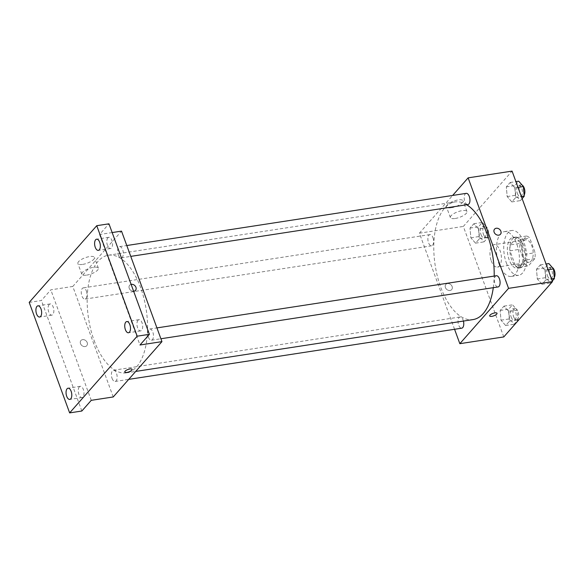 <?xml version="1.0" encoding="UTF-8"?>
<svg xmlns="http://www.w3.org/2000/svg" width="584" height="584" viewBox="0 0 584 584"><rect width="100%" height="100%" fill="white"/><g stroke="black" fill="none" stroke-linecap="round" stroke-linejoin="round"><path stroke-width="0.44" stroke-dasharray="2.92 2.19" d="M491.283 260.924A11.337 5.555 -98.7 0 0 497.437 267.1A11.337 5.555 -98.7 0 0 501.203 255.047A11.337 5.555 -98.7 0 0 493.991 244.689A11.337 5.555 -98.7 0 0 491.283 260.924M523.016 256.048A11.337 5.555 -98.7 0 0 529.17 262.223A11.337 5.555 -98.7 0 0 532.936 250.171A11.337 5.555 -98.7 0 0 525.724 239.812A11.337 5.555 -98.7 0 0 523.016 256.048M520.059 243.404L526.556 236.024A15.221 7.461 -98.7 0 1 529.732 237.987L535.126 252.726A15.221 7.461 -98.7 0 1 534.834 258.632L528.33 266.005A15.221 7.461 -98.7 0 1 525.162 264.041L519.767 249.31A15.221 7.461 -98.7 0 1 520.059 243.404L510.299 244.908L516.796 237.527L526.556 236.024M534.834 258.632L525.067 260.128L518.57 267.508L528.33 266.005M525.162 264.041L515.395 265.545L510 250.806L519.767 249.31M515.395 265.545A15.221 7.461 -98.7 0 0 518.57 267.508M525.067 260.128A15.221 7.461 -98.7 0 0 525.359 254.23L535.126 252.726M516.796 237.527A15.221 7.461 -98.7 0 1 519.972 239.491L525.359 254.23M510.299 244.908A15.221 7.461 -98.7 0 0 510 250.806M522.738 266.333A15.586 7.643 81.3 0 1 520.052 267.925A15.586 7.643 81.3 0 1 510.131 253.675A15.586 7.643 81.3 0 1 515.314 237.111A15.586 7.643 81.3 0 1 524.636 248.404A15.586 7.643 81.3 0 1 522.738 266.333M520.293 266.706A15.586 7.643 -98.7 0 0 522.191 248.777A15.586 7.643 -98.7 0 0 512.876 237.491A15.586 7.643 -98.7 0 0 509.153 259.807A15.586 7.643 -98.7 0 0 517.606 268.297A15.586 7.643 -98.7 0 0 520.293 266.706M519.972 239.491L529.732 237.987M506.379 262.953A22.666 11.118 -98.7 0 0 518.687 275.298A22.666 11.118 -98.7 0 0 526.228 251.208A22.666 11.118 -98.7 0 0 511.796 230.49A22.666 11.118 -98.7 0 0 506.379 262.953M499.057 264.077A22.666 11.118 -98.7 0 0 511.365 276.422A22.666 11.118 -98.7 0 0 518.906 252.332A22.666 11.118 -98.7 0 0 504.474 231.614A22.666 11.118 -98.7 0 0 499.057 264.077M544.989 270.231L545.828 279.94L541.996 284.298L537.316 278.94L536.477 269.231L540.317 264.873L544.989 270.231L545.828 279.94L541.996 284.298L537.316 278.94L536.477 269.231L540.317 264.873L544.989 270.231L548.157 269.742M514.847 187.851L515.687 197.567L511.847 201.918L507.175 196.567L506.335 186.851L510.168 182.5L514.847 187.851L515.687 197.567L511.847 201.918L507.175 196.567L506.335 186.851L510.168 182.5L514.847 187.851L518.015 187.369M503.773 336.932L463.338 226.431L512.066 171.105M508.664 311.469L509.504 321.185L505.671 325.543L500.992 320.185L500.152 310.469L503.992 306.118L508.664 311.469L509.504 321.185L505.671 325.543L500.992 320.185L500.152 310.469L503.992 306.118L508.664 311.469L517.212 310.162L518.044 319.871L514.212 324.229L509.533 318.871L508.7 309.155L512.533 304.804L517.212 310.162M478.522 229.096L479.362 238.805L475.522 243.163L470.85 237.805L470.01 228.096L473.843 223.738L478.522 229.096L479.362 238.805L475.522 243.163L470.85 237.805L470.01 228.096L473.843 223.738L478.522 229.096L487.063 227.782L487.903 237.498L484.063 241.849L479.391 236.491L478.551 226.782L482.391 222.424L487.063 227.782M466.696 204.75A59.502 29.178 -98.7 0 0 454.943 201.954A59.502 29.178 -98.7 0 0 440.723 287.175A59.502 29.178 -98.7 0 0 473.018 319.587M493.298 287.671A59.502 29.178 -98.7 0 0 494.188 276.071M454.571 329.288L419.4 233.184L452.636 195.45M466.207 193.362A5.665 2.781 -98.7 0 0 464.857 201.473A5.665 2.781 -98.7 0 0 467.93 204.561M496.356 275.736A5.665 2.781 -98.7 0 0 494.998 283.853A5.665 2.781 -98.7 0 0 498.079 286.941M463.419 321.061A5.665 2.781 -98.7 0 0 460.031 316.981A5.665 2.781 -98.7 0 0 458.681 325.098A5.665 2.781 -98.7 0 0 461.754 328.179M432.963 237.688A5.665 2.781 81.3 0 1 431.605 245.806A5.665 2.781 81.3 0 1 427.999 240.63A5.665 2.781 81.3 0 1 429.89 234.6A5.665 2.781 81.3 0 1 432.963 237.688M419.4 233.184L463.338 226.431M451.301 207.743A8.826 2.913 159.9 0 0 459.681 204.728A8.826 2.913 159.9 0 0 463.032 200.801A8.826 2.913 159.9 0 0 453.746 201.093A8.826 2.913 159.9 0 0 446.461 206.86A8.826 2.913 159.9 0 0 451.301 207.743M445.417 287.54A3.898 3.139 41.4 0 0 448.308 290.321A3.898 3.139 41.4 0 0 451.695 289.606A3.898 3.139 41.4 0 0 450.848 284.671A3.898 3.139 41.4 0 0 445.847 284.452A3.898 3.139 41.4 0 0 445.417 287.54A3.898 3.139 41.4 0 0 448.308 290.314A3.898 3.139 41.4 0 0 451.695 289.598A3.898 3.139 41.4 0 0 450.848 284.671A3.898 3.139 41.4 0 0 445.847 284.452A3.898 3.139 41.4 0 0 445.417 287.54M500.422 234.279L500.422 234.279A3.898 3.139 -138.6 0 1 495.422 234.06A3.898 3.139 -138.6 0 1 494.575 229.125L494.575 229.125M455.228 218.474A8.826 2.913 159.9 0 0 463.608 215.459A8.826 2.913 159.9 0 0 466.959 211.525A8.826 2.913 159.9 0 0 457.674 211.824A8.826 2.913 159.9 0 0 450.388 217.591A8.826 2.913 159.9 0 0 455.228 218.474M489.691 315.951L489.691 315.951A3.898 1.285 -20.1 0 1 492.911 313.404A3.898 1.285 -20.1 0 1 497.013 313.272A3.898 1.285 -20.1 0 1 497.013 313.279L497.013 313.279M94.112 340.45A59.502 29.178 -98.7 0 0 126.407 372.855A59.502 29.178 -98.7 0 0 146.204 309.608A59.502 29.178 -98.7 0 0 108.332 255.23A59.502 29.178 -98.7 0 0 94.112 340.45M86.352 290.963A5.665 2.781 81.3 0 1 84.994 299.074A5.665 2.781 81.3 0 1 81.388 293.898A5.665 2.781 81.3 0 1 83.271 287.875A5.665 2.781 81.3 0 1 86.352 290.963M148.387 337.121A5.665 2.781 -98.7 0 0 151.468 340.209A5.665 2.781 -98.7 0 0 153.351 334.187A5.665 2.781 -98.7 0 0 149.745 329.004A5.665 2.781 -98.7 0 0 148.387 337.121M112.062 378.366A5.665 2.781 -98.7 0 0 115.143 381.454A5.665 2.781 -98.7 0 0 117.026 375.432A5.665 2.781 -98.7 0 0 113.42 370.249A5.665 2.781 -98.7 0 0 112.062 378.366M118.245 254.748A5.665 2.781 -98.7 0 0 121.319 257.836A5.665 2.781 -98.7 0 0 123.202 251.813A5.665 2.781 -98.7 0 0 119.596 246.631A5.665 2.781 -98.7 0 0 118.245 254.748M113.223 396.959L72.788 286.452L121.516 231.125M29.2 302.395L41.406 300.519L50.815 289.832L72.788 286.452M112.157 232.563L99.543 234.505L108.96 223.818M82.716 264.391A8.826 2.913 159.9 0 0 91.097 261.377A8.826 2.913 159.9 0 0 94.447 257.449A8.826 2.913 159.9 0 0 85.162 257.741A8.826 2.913 159.9 0 0 77.884 263.508A8.826 2.913 159.9 0 0 82.716 264.391M99.543 234.505L139.985 345.005M133.641 291.263A3.898 3.139 -138.6 0 1 129.677 289.189A3.898 3.139 -138.6 0 1 129.655 285.211A3.898 3.139 -138.6 0 1 131.115 284.372A3.898 3.139 -138.6 0 0 129.655 285.211L129.655 285.211A3.898 3.139 -138.6 0 0 130.502 290.146A3.898 3.139 -138.6 0 0 135.503 290.365L135.503 290.358M91.257 400.332L50.815 289.832M80.497 343.626A3.898 3.139 41.4 0 0 83.395 346.4A3.898 3.139 41.4 0 0 86.775 345.684A3.898 3.139 41.4 0 0 85.928 340.757A3.898 3.139 41.4 0 0 80.928 340.538A3.898 3.139 41.4 0 0 80.497 343.626A3.898 3.139 41.4 0 0 83.395 346.4A3.898 3.139 41.4 0 0 86.775 345.684A3.898 3.139 41.4 0 0 85.928 340.749A3.898 3.139 41.4 0 0 80.928 340.538A3.898 3.139 41.4 0 0 80.497 343.626M86.644 275.122A8.826 2.913 159.9 0 0 95.024 272.108A8.826 2.913 159.9 0 0 98.375 268.173A8.826 2.913 159.9 0 0 89.089 268.465A8.826 2.913 159.9 0 0 81.804 274.239A8.826 2.913 159.9 0 0 86.644 275.122M124.779 372.037L124.779 372.037A3.898 1.285 -20.1 0 1 127.991 369.489A3.898 1.285 -20.1 0 1 132.093 369.358L132.093 369.358M137.985 320.266A5.665 2.781 -98.7 0 0 137.291 326.784A5.665 2.781 -98.7 0 0 140.678 330.887A5.665 2.781 -98.7 0 0 142.569 324.865A5.665 2.781 -98.7 0 0 138.963 319.682A5.665 2.781 -98.7 0 0 137.985 320.266M107.836 237.885A5.665 2.781 -98.7 0 0 107.149 244.404A5.665 2.781 -98.7 0 0 110.537 248.514A5.665 2.781 -98.7 0 0 112.42 242.484A5.665 2.781 -98.7 0 0 108.814 237.308A5.665 2.781 -98.7 0 0 107.836 237.885M79.285 386.907A5.665 2.781 -98.7 0 0 78.599 393.426A5.665 2.781 -98.7 0 0 81.986 397.529A5.665 2.781 -98.7 0 0 83.87 391.506A5.665 2.781 -98.7 0 0 80.263 386.323A5.665 2.781 -98.7 0 0 79.285 386.907M49.144 304.527A5.665 2.781 -98.7 0 0 48.45 311.046A5.665 2.781 -98.7 0 0 51.845 315.156A5.665 2.781 -98.7 0 0 53.728 309.126A5.665 2.781 -98.7 0 0 50.122 303.95A5.665 2.781 -98.7 0 0 49.144 304.527M81.84 411.019L41.406 300.519M481.012 234.651A5.665 2.781 -98.7 0 0 484.085 237.739A5.665 2.781 -98.7 0 0 485.976 231.717A5.665 2.781 -98.7 0 0 482.369 226.534A5.665 2.781 -98.7 0 0 481.012 234.651M479.362 238.805L487.903 237.498M475.522 243.163L484.063 241.849M470.85 237.805L479.391 236.491M470.01 228.096L478.551 226.782M473.843 223.738L482.391 222.424M483.45 234.279A5.665 2.781 -98.7 0 0 486.53 237.367A5.665 2.781 -98.7 0 0 488.414 231.344A5.665 2.781 -98.7 0 0 484.808 226.161A5.665 2.781 -98.7 0 0 483.45 234.279M522.132 198.626L520.388 200.611L515.716 195.253L514.876 185.537L518.709 181.186M517.336 193.413A5.665 2.781 -98.7 0 0 520.41 196.494A5.665 2.781 -98.7 0 0 522.3 190.472A5.665 2.781 -98.7 0 0 518.687 185.296A5.665 2.781 -98.7 0 0 517.336 193.413M515.687 197.567L521.424 196.684M511.847 201.918L520.388 200.611M507.175 196.567L515.716 195.253M506.335 186.851L514.876 185.537M510.168 182.5L515.906 181.617M522.162 185.135A5.665 2.781 -98.7 0 0 521.132 184.916A5.665 2.781 -98.7 0 0 519.775 193.034A5.665 2.781 -98.7 0 0 522.855 196.122A5.665 2.781 -98.7 0 0 524.133 195.129M511.161 317.032A5.665 2.781 -98.7 0 0 514.234 320.12A5.665 2.781 -98.7 0 0 516.117 314.09A5.665 2.781 -98.7 0 0 512.511 308.914A5.665 2.781 -98.7 0 0 511.161 317.032M509.504 321.185L518.044 319.871M505.671 325.543L514.212 324.229M500.992 320.185L509.533 318.871M500.152 310.469L508.7 309.155M503.992 306.118L512.533 304.804M513.599 316.652A5.665 2.781 -98.7 0 0 516.672 319.74A5.665 2.781 -98.7 0 0 518.563 313.717A5.665 2.781 -98.7 0 0 514.949 308.534A5.665 2.781 -98.7 0 0 513.599 316.652M552.281 281.006L550.537 282.984L545.857 277.626L545.018 267.917L548.858 263.559M547.478 275.787A5.665 2.781 -98.7 0 0 550.559 278.875A5.665 2.781 -98.7 0 0 552.442 272.852A5.665 2.781 -98.7 0 0 548.836 267.669A5.665 2.781 -98.7 0 0 547.478 275.787M545.828 279.94L551.566 279.057M541.996 284.298L550.537 282.984M537.316 278.94L545.857 277.626M536.477 269.231L545.018 267.917M540.317 264.873L546.055 263.99M552.303 267.508A5.665 2.781 -98.7 0 0 551.274 267.297A5.665 2.781 -98.7 0 0 549.924 275.414A5.665 2.781 -98.7 0 0 552.997 278.495A5.665 2.781 -98.7 0 0 554.274 277.51M525.724 239.812L493.991 244.689M529.17 262.223L497.437 267.1M517.606 268.297L520.052 267.925M512.876 237.491L515.314 237.111M511.365 276.422L518.687 275.298M504.474 231.614L511.796 230.49M466.959 211.525L463.032 200.801M450.388 217.591L446.461 206.86M126.407 372.855L135.707 371.424M108.332 255.23L454.943 201.954M429.89 234.6L83.271 287.875M431.605 245.806L84.994 299.074M151.468 340.209L160.899 338.757M149.745 329.004L156.928 327.901M115.143 381.454L128.721 379.366M113.42 370.249L460.031 316.981M121.319 257.836L130.758 256.383M119.596 246.631L126.786 245.528M98.375 268.173L94.447 257.449M81.804 274.239L77.884 263.508M138.963 319.682L126.757 321.558M140.678 330.887L128.48 332.763M80.263 386.323L68.058 388.199M81.986 397.529L69.781 399.405M50.122 303.95L37.916 305.826M51.845 315.156L39.639 317.032M108.814 237.308L96.608 239.184M110.537 248.514L98.331 250.383M484.085 237.739L486.53 237.367M482.369 226.534L484.808 226.161M520.41 196.494L522.855 196.122M518.687 185.296L521.132 184.916M514.234 320.12L516.672 319.74M512.511 308.914L514.949 308.534M550.559 278.875L552.997 278.495M548.836 267.669L551.274 267.297"/><path stroke-width="0.88" d="M452.636 195.45L468.127 177.857L512.066 171.105L552.5 281.605L503.773 336.932L459.834 343.684L454.571 329.288M468.127 177.857L508.562 288.357L552.5 281.605M508.562 288.357L459.834 343.684M497.013 313.279A3.898 1.285 -20.1 0 1 495.531 315.01A3.898 1.285 -20.1 0 1 491.83 316.346A3.898 1.285 -20.1 0 1 489.691 315.959A3.898 1.285 -20.1 0 1 492.911 313.404A3.898 1.285 -20.1 0 1 497.013 313.279A3.898 1.285 -20.1 0 1 495.531 315.017A3.898 1.285 -20.1 0 1 491.83 316.346A3.898 1.285 -20.1 0 1 489.691 315.951M135.707 371.424L473.018 319.587A59.502 29.178 -98.7 0 0 493.298 287.671M494.188 276.071A59.502 29.178 -98.7 0 0 466.696 204.75M130.758 256.383L467.93 204.561A5.665 2.781 -98.7 0 0 469.821 198.538A5.665 2.781 -98.7 0 0 466.207 193.362L126.786 245.528M160.899 338.757L498.079 286.941A5.665 2.781 -98.7 0 0 499.962 280.919A5.665 2.781 -98.7 0 0 496.356 275.736L156.928 327.901M128.721 379.366L461.754 328.179A5.665 2.781 -98.7 0 0 463.419 321.061M494.575 229.125A3.898 3.139 -138.6 0 1 497.955 228.41A3.898 3.139 -138.6 0 1 500.853 231.184A3.898 3.139 -138.6 0 1 500.422 234.279A3.898 3.139 -138.6 0 1 495.422 234.06A3.898 3.139 -138.6 0 1 494.575 229.125A3.898 3.139 -138.6 0 1 497.955 228.41A3.898 3.139 -138.6 0 1 500.853 231.184A3.898 3.139 -138.6 0 1 500.422 234.279M161.951 341.633L113.223 396.959L91.257 400.332L81.84 411.019L69.642 412.895L29.2 302.395L96.754 225.694L108.96 223.818L149.394 334.318L139.985 345.005L161.951 341.633L121.516 231.125L112.157 232.563M96.754 225.694L137.189 336.194L149.394 334.318M137.189 336.194L69.642 412.895M126.91 372.431A3.898 1.285 -20.1 0 1 124.779 372.037A3.898 1.285 -20.1 0 1 127.991 369.489A3.898 1.285 -20.1 0 1 132.093 369.358A3.898 1.285 -20.1 0 1 130.619 371.096A3.898 1.285 -20.1 0 1 126.91 372.431M135.503 290.365A3.898 3.139 -138.6 0 0 135.933 287.27A3.898 3.139 -138.6 0 0 131.115 284.372A3.898 3.139 -138.6 0 1 135.933 287.27A3.898 3.139 -138.6 0 1 135.503 290.358A3.898 3.139 -138.6 0 1 133.641 291.263M132.093 369.358A3.898 1.285 -20.1 0 1 130.612 371.096A3.898 1.285 -20.1 0 1 126.91 372.424A3.898 1.285 -20.1 0 1 124.779 372.037M99.309 249.806A5.665 2.781 81.3 0 1 98.331 250.383A5.665 2.781 81.3 0 1 94.944 246.28A5.665 2.781 81.3 0 1 95.63 239.761A5.665 2.781 81.3 0 1 96.608 239.184A5.665 2.781 81.3 0 1 99.995 243.287A5.665 2.781 81.3 0 1 99.309 249.806M40.617 316.448A5.665 2.781 81.3 0 1 39.639 317.032A5.665 2.781 81.3 0 1 36.252 312.922A5.665 2.781 81.3 0 1 36.938 306.403A5.665 2.781 81.3 0 1 37.916 305.826A5.665 2.781 81.3 0 1 41.303 309.929A5.665 2.781 81.3 0 1 40.617 316.448M70.759 398.828A5.665 2.781 81.3 0 1 69.781 399.405A5.665 2.781 81.3 0 1 66.394 395.302A5.665 2.781 81.3 0 1 67.087 388.783A5.665 2.781 81.3 0 1 68.058 388.199A5.665 2.781 81.3 0 1 71.452 392.309A5.665 2.781 81.3 0 1 70.759 398.828M129.451 332.187A5.665 2.781 81.3 0 1 128.48 332.763A5.665 2.781 81.3 0 1 125.085 328.661A5.665 2.781 81.3 0 1 125.779 322.134A5.665 2.781 81.3 0 1 126.757 321.558A5.665 2.781 81.3 0 1 130.144 325.668A5.665 2.781 81.3 0 1 129.451 332.187M515.906 181.617L518.709 181.186L523.388 186.537L524.228 196.253L522.132 198.626M518.015 187.369L523.388 186.537M521.424 196.684L524.228 196.253M524.133 195.129A5.665 2.781 -98.7 0 0 524.658 189.618A5.665 2.781 -98.7 0 0 522.162 185.135M546.055 263.99L548.858 263.559L553.53 268.917L554.369 278.626L552.281 281.006M548.157 269.742L553.53 268.917M551.566 279.057L554.369 278.626M554.274 277.51A5.665 2.781 -98.7 0 0 554.8 271.998A5.665 2.781 -98.7 0 0 552.303 267.508"/></g></svg>
